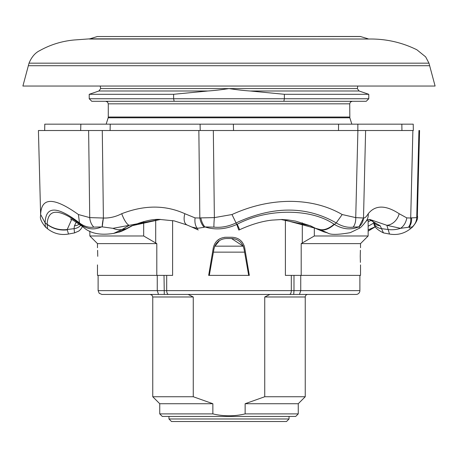 <?xml version="1.0" encoding="UTF-8"?>
<svg xmlns="http://www.w3.org/2000/svg" width="458" height="458" viewBox="0 0 458 458"><rect width="100%" height="100%" fill="white"/><g stroke="black" fill="none" stroke-linecap="round" stroke-linejoin="round"><path stroke-width="0.69" d="M195.056 65.706L28.35 65.706L22.9 86.041L435.1 86.041L429.65 65.706L195.056 65.706M29.031 63.164L428.969 63.164L429.65 65.706L28.35 65.706L29.031 63.164C31.562 57.073 35.1 52.905 39.64 50.678C50.323 44.707 61.796 41.146 74.053 39.995L89.797 38.844L368.57 39.027L89.43 39.027M360.704 36.537L97.296 36.537L360.332 36.48L368.203 38.844M253.858 294.442L269.882 294.442L264.741 296.984L264.741 396.737L245.139 403.727L245.139 413.895L298.255 413.895L295.713 416.436L162.287 416.436L159.745 413.895L212.861 413.895L212.861 403.727L193.259 396.737L193.259 296.984L188.118 294.442L237.336 294.442M298.255 413.895L298.255 403.727L305.246 396.737L305.246 296.984A2.542 2.542 0 0 1 307.787 294.442L289.868 294.442M245.139 403.727L298.255 403.727M264.741 396.737L305.246 396.737M293.984 275.384L293.984 290.63L359.885 290.63A3.813 3.813 0 0 1 356.078 294.442L299.475 294.442L300.74 290.63L300.74 275.384M359.885 290.63L359.885 275.384M360.246 256.331L360.383 262.388M360.246 256.32C360.549 267.386 360.549 267.386 360.246 256.32C360.549 245.259 360.549 245.259 360.246 256.32L360.383 250.223M97.754 256.32C97.451 267.363 97.451 267.363 97.754 256.32C97.451 267.363 97.451 267.363 97.754 256.32C97.451 245.276 97.451 245.276 97.754 256.32L97.617 250.291M360.52 264.901L360.52 275.384L285.391 275.384L285.391 219.691M97.48 264.901L97.48 275.384L172.609 275.384L172.609 220.579M244.709 247.864L249.329 275.384L208.671 275.384L213.291 247.864C214.894 241.286 219.073 237.754 225.823 237.261L232.177 237.261C238.927 237.748 243.101 241.286 244.709 247.864L244.051 245.448M240.381 240.261L242.248 242.213M216.892 240.931L219.777 238.79M224.317 237.347L225.823 237.261M360.52 247.744L360.52 243.616L301.198 243.616L301.198 275.384M250.091 90.987L359.066 90.987L357.349 88.583L229 88.583C221.134 89.785 214.104 90.587 207.909 90.987L173.622 94.302L89.218 94.302L89.218 98.751L284.378 98.751L284.378 94.302L250.091 90.987C243.811 90.564 236.78 89.762 229 88.583L100.651 88.583L100.216 86.041M359.066 90.987L368.782 94.302L284.378 94.302M368.782 98.751L366.24 101.287L283.851 101.287L284.378 98.751L368.782 98.751L368.782 94.302M173.622 94.302L173.622 98.751L174.149 101.287L91.76 101.287L89.218 98.751M283.851 101.287L174.149 101.287M314.32 227.786L314.32 235.99L301.198 243.616M368.146 219.703L368.146 235.99L314.32 235.99M156.802 275.384L156.802 243.616L143.68 235.99L89.854 235.99L89.854 231.158M143.68 235.99L143.68 221.552M156.802 243.616L97.48 243.616L89.854 235.99M168.956 418.978L171.498 421.52L286.502 421.52L289.044 418.978L168.956 418.978L168.956 416.436M299.492 294.442L101.922 294.442L99.209 293.303L98.115 290.63L157.26 290.63L158.508 294.442M164.016 275.384L164.285 294.442L168.132 294.442L150.213 294.442L188.118 294.442M269.882 294.442L307.787 294.442M244.051 249.032L248.694 275.384L244.051 249.032L243.181 246.158L231.536 238.532C236.929 238.773 240.811 241.314 243.181 246.158L214.819 246.158L213.949 249.032L209.306 275.384L213.949 249.032M219.451 240.639L214.659 246.536M231.536 238.532L226.464 238.532C221.077 238.761 217.195 241.303 214.819 246.158M157.26 275.384L157.26 290.63L293.984 290.63L293.715 294.442M245.139 413.895C234.387 416.436 223.63 416.436 212.861 413.895M159.745 413.895L159.745 403.727L212.861 403.727M159.745 403.727L152.754 396.737L193.259 396.737M80.66 130.519L80.854 124.164L110.235 124.164L110.103 130.519M216.336 124.164L233.362 124.164L233.546 130.519M338.485 130.519L338.565 124.164L357.864 124.164L357.83 130.519M46.029 227.128C45.491 227.855 45.199 226.458 45.147 222.926L47.134 224.426C53.036 228.845 59.746 230.655 67.263 229.853L68.5 234.044C60.777 235.378 53.815 233.637 47.621 228.823L47.145 224.231C47.993 208.241 59.065 208.241 80.35 224.231L80.591 224.426C87.031 229.338 93.999 230.174 101.499 226.928L93.776 227.128C88.904 227.866 84.135 226.464 79.48 222.926C57.038 205.819 45.594 205.819 45.147 222.926L40.642 214.539L40.648 215.735L38.42 130.519L412.916 130.519M401.929 130.519L401.843 124.164L413.208 124.164M200.209 130.519L200.1 124.164L401.843 124.164M44.792 124.164L44.684 130.519L44.775 124.164L200.1 124.164M103.394 218.025L102.283 130.519L88.623 130.519L89.728 217.613L103.394 218.025C109.611 218.231 115.719 216.794 121.731 213.703A12.71 3.538 69.2 0 0 129.311 225.302L112.931 228.336L102.231 226.87L103.394 218.025A12.71 2.427 -76.9 0 0 102.231 226.87L101.499 226.928M200.85 217.894L214.367 217.613L213.331 130.519L198.852 130.519L199.837 218.014L200.85 217.894A12.71 7.66 76.3 0 0 204.875 226.928L204.182 227.277A12.71 8.152 -104.3 0 1 199.837 218.014L195.091 217.899A12.71 7.769 -75.6 0 0 197.392 228.336L191.759 227.031L187.076 224.993A12.71 6.841 -66.1 0 1 184.843 213.703L195.091 217.899M363.503 218.025L365.616 130.519L357.898 130.519L355.729 217.613L363.503 218.025C364.78 218.231 366.36 216.794 368.249 213.703A12.71 11.41 39.3 0 1 365.925 221.414A12.71 11.41 39.3 0 1 365.919 221.414C362.931 225.273 360.79 227.529 359.507 228.181L359.02 226.87L363.503 218.025A12.71 12.148 -40.7 0 1 359.02 226.87L353.181 227.128A12.71 8.496 -96.7 0 0 355.729 217.613L342.195 214.539C327.167 205.854 309.837 201.457 290.2 201.354C270.501 201.446 251.099 205.842 231.988 214.539L214.367 217.613A12.71 0.956 -85 0 0 213.892 227.128L204.875 226.928C215.26 230.202 225.903 229.366 236.809 224.426L238.692 229.853M411.53 217.894L416.734 217.613L418.938 130.519L419.58 130.519L417.353 215.735L416.734 217.613A12.71 12.624 139.2 0 1 411.971 227.128L409.194 226.928L408.41 227.277A12.71 9.446 -106.4 0 0 410.706 218.014L411.53 217.894A12.71 9.847 72.5 0 1 409.194 226.928L410.379 228.823C404.185 233.637 397.223 235.378 389.5 234.044L386.867 225.302A12.71 9.795 -57.7 0 0 399.141 213.703L406.773 217.899L410.706 218.014L412.881 130.519M204.182 227.277L197.392 228.336A25.413 3.154 115.6 0 0 197.742 229.716L198.268 229.962M353.181 227.128C347.759 227.855 342.103 226.458 336.212 222.926C306.482 205.819 273.1 205.819 236.065 222.926L236.809 224.426L237.215 224.231C267.3 208.241 311.022 208.235 334.077 224.231L334.403 224.426C329.331 228.834 324.716 230.643 320.571 229.853L327.625 232.927C330.292 234.943 337.855 234.845 350.313 232.641L359.507 228.181M408.41 227.277L400.538 228.336A12.71 9.744 -72.2 0 0 406.773 217.899M373.974 223.286L373.155 221.615A10.168 9.269 -31.3 0 0 380.232 225.817L383.46 232.904C376.911 229.681 373.751 226.475 373.974 223.286L373.974 223.286A10.168 9.086 -22.1 0 0 381.485 228.651L388.229 229.532A25.413 22.74 163.9 0 0 400.538 228.336L386.867 225.302L369.846 219.468L367.677 219.897L365.925 221.414M187.076 224.993L174.172 220.876L160.065 219.468L129.311 225.302L121.954 229.532L113.802 233.357C100.273 235.555 90.054 233.448 83.144 227.019L79.48 222.926L78.421 214.539L89.728 217.613A12.71 9.383 -97.4 0 0 93.776 227.128M112.931 228.336A25.413 16.019 56.4 0 0 121.954 229.532L126.488 228.651L131.618 225.817L160.415 219.468M160.769 219.468C153.607 218.85 144.27 220.853 132.757 225.485L127.874 228.147C123.11 230.7 119.876 232.074 118.17 232.258L113.429 233.448M80.35 224.231A25.413 18.36 128.4 0 0 82.761 226.716L82.761 226.716A25.413 18.36 128.4 0 0 82.927 226.847M47.145 224.231A25.413 22.946 2 0 0 67.217 229.532L67.263 229.853M71.643 219.559L67.217 229.532L74.07 228.651A10.168 9.229 7.6 0 0 80.785 225.193M342.195 214.539L336.212 222.926L334.403 224.426C342.67 229.332 350.736 230.168 358.597 226.928M334.077 224.231A25.413 13.774 120.7 0 1 320.039 229.532L282.512 219.468L271.915 220.126C266.865 220.676 255.53 222.416 239.563 229.75A25.413 0.384 64.6 0 0 237.215 224.231M320.571 229.853L316.186 228.651L323.852 231.857L327.625 232.927M375.073 226.847L368.146 229.859M375.463 226.544L375.239 226.716A25.413 18.36 -128.4 0 1 368.146 229.618M368.146 226.218L373.854 222.989M127.874 228.147A10.168 6.126 -121.4 0 1 126.488 228.651L118.17 232.258M132.757 225.485A10.168 5.988 -115.7 0 1 131.618 225.817M82.537 226.544L80.654 229.361L78.896 230.998L74.539 232.904L74.07 228.651L74.465 225.817A10.168 9.469 15.7 0 0 79.36 224.151M74.465 225.817L76.263 222.061M309.877 225.634A10.168 5.015 -66.2 0 0 310.524 225.817L316.186 228.651A10.168 5.215 -61 0 1 315.385 228.365L309.877 225.634L295.593 221.105L287.721 219.892L280.926 219.485L310.524 225.817M369.28 219.491L380.232 225.817M371.673 220.201L368.146 221.683M40.642 214.539C41.306 197.032 53.895 197.032 78.421 214.539M121.731 213.703C144.396 204.909 165.43 204.909 184.843 213.703M231.988 214.539L236.065 222.926C228.571 226.458 221.18 227.855 213.892 227.128M412.36 227.22L411.971 227.128M368.249 213.703C375.337 204.909 385.636 204.909 399.141 213.703M264.741 296.984L305.246 296.984M105.735 101.287L107.55 102.048L108.277 103.829L349.723 103.829L349.838 117.792L108.162 117.792L106.153 124.164M349.723 117.03L108.277 117.03L108.162 117.792M166.689 275.384L166.689 290.63A3.813 1.872 -90 0 0 168.561 294.442M291.311 275.384L291.311 290.63A3.813 1.872 -90 0 1 289.439 294.442M207.909 90.987L98.934 90.987L89.218 94.302M302.303 222.823L302.303 243.015M155.697 219.645L155.697 243.015M244.601 252.146L213.399 252.146M152.754 396.737L152.754 296.984L193.259 296.984M349.838 117.792L351.847 124.164M100.651 88.583L98.934 90.987M360.52 243.616L368.146 235.99M97.48 243.616L97.48 247.744M357.349 88.583L357.784 86.041M349.723 103.829L350.45 102.048L352.265 101.287M108.277 103.829L108.277 117.03M289.044 418.978L289.044 416.436M98.115 290.63L98.115 275.384M152.754 296.984L152.022 295.204L150.213 294.442M97.296 36.537L89.797 38.844M368.57 39.027C385.613 38.712 401.723 42.302 416.895 49.79L425.642 56.855L428.969 63.164M413.328 130.519L413.225 124.164M70.87 219.268C69.662 217.951 73.629 220.43 82.761 226.716L83.104 226.991M238.887 230.065L239.563 229.75M197.742 229.716L191.759 227.031M374.856 227.019L368.146 231.158M375.239 226.716L374.896 226.991M74.539 232.904L68.5 234.044M323.846 231.851L315.385 228.365M373.155 221.615L371.512 220.115L369.177 219.502M40.648 215.735C39.697 218.248 41.369 222.084 45.668 227.242L47.621 228.823M410.379 228.823L412.332 227.242C416.597 222.239 418.274 218.409 417.353 215.735M389.5 234.044L383.46 232.904"/></g></svg>
